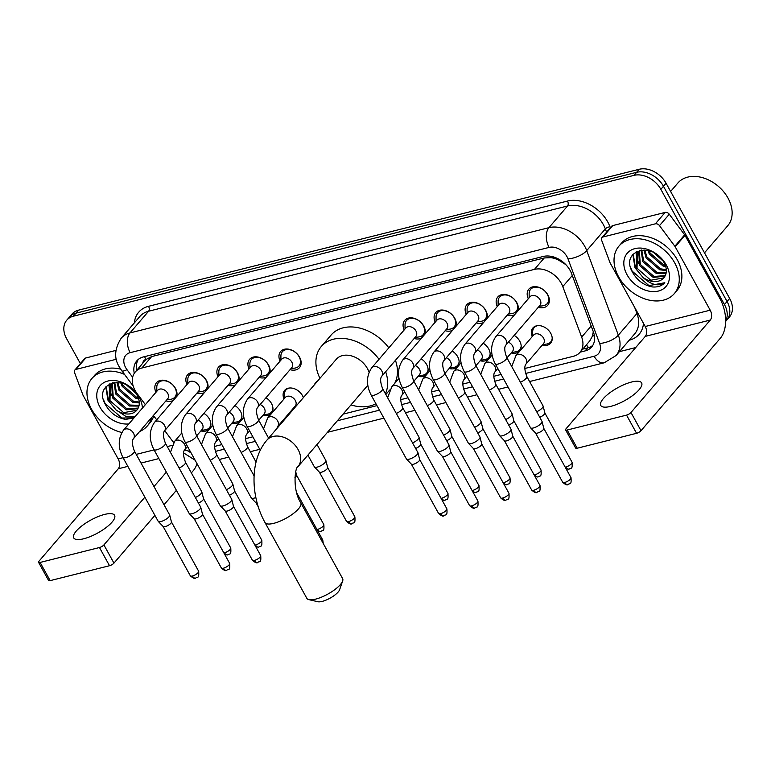 <?xml version="1.0" encoding="UTF-8"?>
<svg xmlns="http://www.w3.org/2000/svg" width="771" height="771" viewBox="0 0 771 771"><rect width="100%" height="100%" fill="white"/><g stroke="black" fill="none" stroke-linecap="round" stroke-linejoin="round"><path stroke-width="1.16" d="M203.881 413.362A11.671 8.481 40.6 0 1 209.413 419.067A11.671 8.481 40.6 0 1 209.317 428.917A11.671 8.481 40.6 0 1 200.874 430.922M234.914 405.565A11.671 8.481 40.6 0 1 240.446 411.271A11.671 8.481 40.6 0 1 240.35 421.13A11.671 8.481 40.6 0 1 231.907 423.125M265.947 397.769A11.671 8.481 40.6 0 1 271.479 403.474A11.671 8.481 40.6 0 1 271.373 413.333A11.671 8.481 40.6 0 1 262.93 415.328M283.998 398.983A11.671 8.481 40.6 0 1 284.682 390.328A11.671 8.481 40.6 0 1 302.502 395.677A11.671 8.481 40.6 0 1 303.379 397.624M294.734 407.705A11.671 8.481 40.6 0 1 293.963 407.531M421.091 358.794A11.671 8.481 40.6 0 1 426.623 364.5A11.671 8.481 40.6 0 1 426.527 374.349A11.671 8.481 40.6 0 1 418.084 376.344M452.124 350.998A11.671 8.481 40.6 0 1 457.656 356.703A11.671 8.481 40.6 0 1 457.55 366.553A11.671 8.481 40.6 0 1 449.108 368.548M483.147 343.201A11.671 8.481 40.6 0 1 488.679 348.906A11.671 8.481 40.6 0 1 488.583 358.756A11.671 8.481 40.6 0 1 480.14 360.761M514.18 335.404A11.671 8.481 40.6 0 1 519.712 341.11A11.671 8.481 40.6 0 1 519.615 350.959A11.671 8.481 40.6 0 1 511.173 352.964M532.231 336.609A11.671 8.481 40.6 0 1 532.915 327.964A11.671 8.481 40.6 0 1 550.745 333.313A11.671 8.481 40.6 0 1 550.639 343.162A11.671 8.481 40.6 0 1 542.196 345.167M155.954 392.314A12.423 9.021 40.6 0 1 156.503 382.686A12.423 9.021 40.6 0 1 175.46 388.382A12.423 9.021 40.6 0 1 176.626 396.583M173.302 400.467A12.423 9.021 40.6 0 1 165.929 400.862M186.987 384.517A12.423 9.021 40.6 0 1 187.526 374.889A12.423 9.021 40.6 0 1 206.493 380.585A12.423 9.021 40.6 0 1 207.659 388.796M204.334 392.67A12.423 9.021 40.6 0 1 196.952 393.065M218.02 376.72A12.423 9.021 40.6 0 1 218.559 367.092A12.423 9.021 40.6 0 1 237.516 372.788A12.423 9.021 40.6 0 1 238.692 380.999M235.357 384.874A12.423 9.021 40.6 0 1 227.985 385.269M249.043 368.923A12.423 9.021 40.6 0 1 249.592 359.305A12.423 9.021 40.6 0 1 268.549 364.991A12.423 9.021 40.6 0 1 269.715 373.203M266.39 377.077A12.423 9.021 40.6 0 1 259.017 377.472M280.075 361.127A12.423 9.021 40.6 0 1 280.615 351.509A12.423 9.021 40.6 0 1 299.582 357.195A12.423 9.021 40.6 0 1 299.466 367.68A12.423 9.021 40.6 0 1 290.041 369.675M404.197 329.949A12.423 9.021 40.6 0 1 404.736 320.322A12.423 9.021 40.6 0 1 423.693 326.008A12.423 9.021 40.6 0 1 424.869 334.219M421.535 338.103A12.423 9.021 40.6 0 1 414.162 338.498M435.22 322.153A12.423 9.021 40.6 0 1 435.769 312.525A12.423 9.021 40.6 0 1 454.726 318.221A12.423 9.021 40.6 0 1 455.892 326.422M452.567 330.306A12.423 9.021 40.6 0 1 445.185 330.701M466.253 314.356A12.423 9.021 40.6 0 1 466.792 304.728A12.423 9.021 40.6 0 1 485.759 310.424A12.423 9.021 40.6 0 1 486.925 318.625M483.6 322.509A12.423 9.021 40.6 0 1 476.218 322.904M497.285 306.559A12.423 9.021 40.6 0 1 497.825 296.931A12.423 9.021 40.6 0 1 516.782 302.627A12.423 9.021 40.6 0 1 517.958 310.838M514.623 314.713A12.423 9.021 40.6 0 1 507.251 315.108M528.308 298.762A12.423 9.021 40.6 0 1 528.858 289.135A12.423 9.021 40.6 0 1 547.815 294.83A12.423 9.021 40.6 0 1 547.709 305.306A12.423 9.021 40.6 0 1 538.274 307.311M524.8 368.49L573.412 356.279A21.887 15.902 -139.4 0 0 579.985 352.337A21.887 15.902 -139.4 0 0 581.662 337.081L562.782 286.59A21.887 15.902 -139.4 0 0 561.298 283.362A21.887 15.902 -139.4 0 0 534.448 269.387L141.835 368.027A21.887 15.902 -139.4 0 0 135.272 371.969A21.887 15.902 -139.4 0 0 137.074 393.538L145.362 404.659M565.779 264.588L558.435 260.01A7.296 5.301 -139.4 0 0 551.236 257.601A21.887 13.377 -104.1 0 1 550.533 256.251M551.236 257.601L550.947 257.678A21.887 15.902 40.6 0 1 558.435 260.01M135.272 371.969L145.064 360.558A21.887 15.902 40.6 0 1 146.268 359.344L145.97 359.421A7.296 5.301 -139.4 0 0 142.808 363.18M579.985 352.337L589.805 340.888L592.465 336.031L593.304 331.703M550.947 257.678L544.259 257.948L151.656 356.587L146.268 359.344M214.511 446.448L221.836 444.607M245.535 438.651L252.859 436.81M343.028 414.152L376.98 405.623M400.689 399.667L408.013 397.836M431.712 391.88L439.036 390.039M462.745 384.083L470.069 382.243M493.777 376.287L501.102 374.446M164.724 430.632L171.76 440.068A21.887 15.902 -139.4 0 0 173.754 442.458M184.616 449.879A21.887 15.902 -139.4 0 0 190.186 451.286M153.41 415.453L156.686 419.838M314.52 384.633A11.671 8.481 40.6 0 1 315.715 382.541A11.671 8.481 40.6 0 1 317.604 381.038M80.377 363.613L66.585 338.633A21.887 15.902 40.6 0 1 66.778 320.158L69.39 317.112A21.887 15.902 40.6 0 1 75.963 313.171L636.615 172.319A21.887 15.902 40.6 0 1 663.465 186.283L727.063 301.509A21.887 15.902 40.6 0 1 726.88 319.975A21.887 15.902 40.6 0 0 727.063 301.509L663.465 186.283A21.887 15.902 40.6 0 0 636.615 172.319L75.963 313.171A21.887 15.902 40.6 0 0 69.39 317.112L72.002 314.076A21.887 15.902 40.6 0 1 78.565 310.135L639.226 169.273A21.887 15.902 40.6 0 1 666.077 183.238L729.674 298.464A21.887 15.902 40.6 0 1 729.491 316.929L725.627 321.43M580.129 352.164L585.064 350.921A21.887 15.902 -139.4 0 0 591.636 346.979A21.887 15.902 -139.4 0 0 593.313 331.732L571.6 273.657A21.887 15.902 -139.4 0 0 570.116 270.438A21.887 15.902 -139.4 0 0 543.266 256.464L143.367 356.934A21.887 15.902 -139.4 0 0 136.795 360.876A21.887 15.902 -139.4 0 0 134.279 373.318M110.658 395.234A29.182 21.203 40.6 0 1 109.588 393.432A29.182 21.203 40.6 0 0 110.658 395.234M637.713 262.824A29.182 21.203 40.6 0 1 636.644 261.012A29.182 21.203 40.6 0 0 637.713 262.824M66.778 320.158A21.887 15.902 40.6 0 1 73.351 316.216L634.003 175.364A21.887 15.902 40.6 0 1 660.853 189.329L724.461 304.545A21.887 15.902 40.6 0 1 725.636 321.044M635.709 347.557L619.412 351.653M136.852 370.128A21.887 15.902 40.6 0 1 138.231 359.469M592.812 345.35A21.887 15.902 40.6 0 1 587.675 347.885L582.741 349.118M610.757 406.365A23.352 7.334 -28.9 0 0 633.039 395.244A23.352 7.334 -28.9 0 0 641.636 382.908A23.352 7.334 -28.9 0 0 631.642 382.011A23.352 7.334 -28.9 0 0 609.36 393.133A23.352 7.334 -28.9 0 0 600.763 405.469A23.352 7.334 -28.9 0 0 610.757 406.365M602.989 236.986A3.653 2.65 -139.4 0 0 601.891 237.651L611.682 226.231A3.653 2.65 40.6 0 1 612.781 225.575L602.989 236.986L655.36 223.831L665.151 212.42A3.653 2.65 40.6 0 1 669.286 214.232L684.648 234.847A3.653 2.65 40.6 0 1 684.985 235.357L719.989 298.762A29.182 17.839 -104.1 0 1 720.326 338.238L641.009 430.7A3.653 1.147 151.1 0 1 636.576 433.302L626.534 415.116A3.653 1.147 -28.9 0 0 630.967 412.504L710.284 320.052A7.296 4.462 75.9 0 0 710.197 310.183L675.194 246.768A3.653 2.65 -139.4 0 0 674.856 246.257L659.494 225.643A3.653 2.65 -139.4 0 0 655.36 223.831M612.781 225.575L665.151 212.42M601.891 237.651A3.653 2.65 -139.4 0 0 601.611 240.186L609.977 262.554A3.653 2.65 -139.4 0 0 610.218 263.094L645.221 326.499A7.296 4.462 75.9 0 1 645.308 336.368L566.001 428.83A3.653 1.147 -28.9 0 0 565.606 429.89A3.653 1.147 -28.9 0 0 567.167 430.025L577.209 448.221L636.576 433.302M577.209 448.221A3.653 1.147 151.1 0 1 575.648 448.076L565.606 429.89M567.167 430.025L626.534 415.116M670.616 191.468L677.863 183.026A32.835 23.853 40.6 0 1 727.988 198.07A32.835 23.853 40.6 0 1 727.699 225.778L704.492 252.83M639.063 255.625A32.835 23.853 40.6 0 1 638.398 254.363M637.974 253.495A32.835 23.853 40.6 0 1 637.53 252.512M637.511 252.474A32.835 23.853 40.6 0 1 637.01 251.259M618.641 276.876A36.478 26.503 40.6 0 1 618.959 246.094A36.478 26.503 40.6 0 1 674.654 262.805A36.478 26.503 40.6 0 1 674.336 293.597A36.478 26.503 40.6 0 1 618.641 276.876M618.959 246.094L621.571 243.048A36.478 26.503 40.6 0 1 677.266 259.76A36.478 26.503 40.6 0 1 676.948 290.551L674.336 293.597M652.594 286.957C657.788 287.323 661.865 285.906 664.814 282.735C658.424 286.706 651.148 284.942 642.985 277.435A18.244 13.252 40.6 0 0 663.754 277.907A18.244 13.252 40.6 0 0 664.747 276.529C667.088 272.635 666.886 268.038 664.139 262.757C653.047 241.063 620.077 250.141 632.23 271.72C636.933 280.278 643.718 285.366 652.594 286.957M666.25 264.916A25.539 18.552 40.6 0 1 658.367 291.062A25.539 18.552 40.6 0 1 627.045 274.765A25.539 18.552 40.6 0 1 634.928 248.619A25.539 18.552 40.6 0 1 666.25 264.916M639.332 251.057L640.296 264.434L654.001 276.442L665.257 275.632M638.802 251.423L639.477 265.388L653.182 277.396L664.92 276.249M641.751 249.987L643.563 260.627L657.268 272.635L666.163 272.944M641.125 250.112L642.744 261.581L656.449 273.589L665.999 273.666M644.835 249.958L646.821 256.83L660.525 268.828L666.327 269.677M643.968 249.92L646.011 257.774L659.716 269.783L666.366 270.563M649.115 250.748L650.088 253.023L663.792 265.022L665.373 265.465M647.891 250.43L649.269 253.977L662.973 265.976L665.758 266.641M657.528 255.095L660.371 257.649M654.116 252.849L662.915 260.771M639.882 250.286L636.518 253.669L636.22 269.195L642.985 277.435M637.366 252.676L637.029 268.241L650.734 280.249L663.783 277.878M641.279 250.045L636.942 253.139M653.702 252.618L663.118 261.061M632.837 254.497L635.025 267.816L643.187 277.656M636.277 251.635L636.162 254.17M636.181 254.623L638.561 263.258M633.242 254.016L635.294 267.065M630.62 267.392L632.162 271.141L648.951 285.607L664.814 282.735M342.642 581.026L339.597 589.748A13.136 4.125 151.1 0 1 322.211 601.39A13.136 4.125 151.1 0 1 317.903 601.727L308.892 599.655A20.431 6.419 -28.9 0 0 315.599 599.134A20.431 6.419 -28.9 0 0 342.642 581.026A20.431 6.419 -28.9 0 0 342.623 578.607L300.786 502.808A20.431 6.419 151.1 0 1 293.259 513.602A20.431 6.419 151.1 0 1 273.763 523.336A20.431 6.419 151.1 0 1 265.012 522.555L306.858 598.354A20.431 6.419 -28.9 0 0 308.892 599.655M369.058 372.21A20.431 14.842 -139.4 0 0 367.468 368.634A20.431 14.842 -139.4 0 0 336.281 359.276L266.891 440.164C249.611 460.056 250.479 496.428 265.012 522.555M319.946 378.32A40.131 29.153 40.6 0 1 321.334 346.449A40.131 29.153 40.6 0 1 379.024 359.286M321.334 346.449L331.125 335.038A40.131 29.153 40.6 0 1 388.815 347.875M300.786 502.808C292.199 489.855 295.081 466.821 297.905 466.763L367.295 385.876A20.431 14.842 -139.4 0 0 367.815 385.221M385.664 371.709A40.131 29.153 40.6 0 1 385.423 393.75M375.93 403.734A40.131 29.153 40.6 0 1 350.95 404.92M395.456 360.298A40.131 29.153 40.6 0 1 394.607 383.534M539.112 306.338L543.247 305.702A10.948 7.951 -139.4 0 0 547.237 303.591A10.948 7.951 -139.4 0 0 547.333 294.349A10.948 7.951 -139.4 0 0 530.631 289.337A10.948 7.951 -139.4 0 0 529.147 293.606L529.147 297.789M540.057 299.765A6.563 4.771 -139.4 0 0 530.034 296.758L495.83 336.628A6.563 4.771 -139.4 0 1 497.488 335.539A6.563 4.771 -139.4 0 1 505.853 339.635A6.563 4.771 -139.4 0 1 505.795 345.177L539.999 305.306A6.563 4.771 -139.4 0 0 540.057 299.765M495.233 363.816A6.563 2.062 151.1 0 0 497.729 364.134A6.563 2.062 151.1 0 0 498.037 364.066A6.563 2.062 151.1 0 0 504.311 360.934A6.563 2.062 151.1 0 0 506.73 357.465L542.013 421.38A6.563 2.062 151.1 0 1 542.071 421.544A6.563 2.062 151.1 0 1 541.3 423.289A6.563 2.062 151.1 0 1 533.32 427.982A6.563 2.062 151.1 0 1 530.612 427.866A6.563 2.062 151.1 0 1 530.515 427.732L495.233 363.816C490.192 353.793 490.395 344.733 495.83 336.628M543.757 428.329A4.742 1.494 151.1 0 1 543.806 428.445A4.742 1.494 151.1 0 1 543.247 429.707A4.742 1.494 151.1 0 1 537.493 433.09A4.742 1.494 151.1 0 1 535.527 433.013A4.742 1.494 151.1 0 1 535.46 432.916M508.079 314.134L512.214 313.498A10.948 7.951 -139.4 0 0 516.213 311.388A10.948 7.951 -139.4 0 0 516.31 302.145A10.948 7.951 -139.4 0 0 499.598 297.134A10.948 7.951 -139.4 0 0 498.114 301.403L498.114 305.586M509.024 307.562A6.563 4.771 -139.4 0 0 499.001 304.545L464.797 344.425A6.563 4.771 -139.4 0 1 466.455 343.336A6.563 4.771 -139.4 0 1 474.82 347.432A6.563 4.771 -139.4 0 1 474.763 352.973L508.976 313.103A6.563 4.771 -139.4 0 0 509.024 307.562M464.2 371.612A6.563 2.062 151.1 0 0 466.706 371.93A6.563 2.062 151.1 0 0 467.014 371.863A6.563 2.062 151.1 0 0 473.278 368.731A6.563 2.062 151.1 0 0 475.697 365.261L510.98 429.177A6.563 2.062 151.1 0 1 511.048 429.341A6.563 2.062 151.1 0 1 510.277 431.085A6.563 2.062 151.1 0 1 502.297 435.779A6.563 2.062 151.1 0 1 499.589 435.663A6.563 2.062 151.1 0 1 499.483 435.528L464.2 371.612C459.169 361.589 459.362 352.53 464.797 344.425M512.734 436.126A4.742 1.494 151.1 0 1 512.773 436.241A4.742 1.494 151.1 0 1 512.223 437.504A4.742 1.494 151.1 0 1 506.46 440.887A4.742 1.494 151.1 0 1 504.504 440.81A4.742 1.494 151.1 0 1 504.427 440.713M477.056 321.931L481.191 321.295A10.948 7.951 -139.4 0 0 485.181 319.184A10.948 7.951 -139.4 0 0 485.277 309.942A10.948 7.951 -139.4 0 0 468.566 304.93A10.948 7.951 -139.4 0 0 467.091 309.2L467.081 313.383M478.001 315.358A6.563 4.771 -139.4 0 0 467.978 312.342L433.765 352.222A6.563 4.771 -139.4 0 1 435.432 351.123A6.563 4.771 -139.4 0 1 443.797 355.229A6.563 4.771 -139.4 0 1 443.739 360.77L477.943 320.9A6.563 4.771 -139.4 0 0 478.001 315.358M433.167 379.409A6.563 2.062 151.1 0 0 435.673 379.727A6.563 2.062 151.1 0 0 435.981 379.66A6.563 2.062 151.1 0 0 442.246 376.527A6.563 2.062 151.1 0 0 444.665 373.058L479.947 436.974A6.563 2.062 151.1 0 1 480.015 437.138A6.563 2.062 151.1 0 1 479.244 438.882A6.563 2.062 151.1 0 1 471.264 443.576A6.563 2.062 151.1 0 1 468.556 443.46A6.563 2.062 151.1 0 1 468.45 443.325L433.167 379.409C428.136 369.386 428.339 360.327 433.765 352.222M481.702 443.923A4.742 1.494 151.1 0 1 481.75 444.038A4.742 1.494 151.1 0 1 481.191 445.301A4.742 1.494 151.1 0 1 475.428 448.683A4.742 1.494 151.1 0 1 473.471 448.606A4.742 1.494 151.1 0 1 473.404 448.5M446.024 329.728L450.158 329.092A10.948 7.951 -139.4 0 0 454.148 326.971A10.948 7.951 -139.4 0 0 454.244 317.739A10.948 7.951 -139.4 0 0 437.543 312.727A10.948 7.951 -139.4 0 0 436.058 316.997L436.058 321.179M446.968 323.145A6.563 4.771 -139.4 0 0 436.945 320.138L402.741 360.018A6.563 4.771 -139.4 0 1 404.399 358.92A6.563 4.771 -139.4 0 1 412.764 363.025A6.563 4.771 -139.4 0 1 412.707 368.567L446.91 328.697A6.563 4.771 -139.4 0 0 446.968 323.145M402.144 387.206A6.563 2.062 151.1 0 0 404.64 387.524A6.563 2.062 151.1 0 0 404.948 387.456A6.563 2.062 151.1 0 0 411.222 384.324A6.563 2.062 151.1 0 0 413.642 380.855L448.924 444.771A6.563 2.062 151.1 0 1 448.982 444.934A6.563 2.062 151.1 0 1 448.211 446.679A6.563 2.062 151.1 0 1 440.231 451.372A6.563 2.062 151.1 0 1 437.523 451.257A6.563 2.062 151.1 0 1 437.427 451.122L402.144 387.206C397.104 377.183 397.306 368.124 402.741 360.018M450.669 451.719A4.742 1.494 151.1 0 1 450.717 451.835A4.742 1.494 151.1 0 1 450.158 453.097A4.742 1.494 151.1 0 1 444.404 456.48A4.742 1.494 151.1 0 1 442.448 456.403A4.742 1.494 151.1 0 1 442.371 456.297M414.991 337.525L419.125 336.888A10.948 7.951 -139.4 0 0 423.125 334.768A10.948 7.951 -139.4 0 0 423.221 325.535A10.948 7.951 -139.4 0 0 406.51 320.524A10.948 7.951 -139.4 0 0 405.026 324.793L405.026 328.976M415.935 330.942A6.563 4.771 -139.4 0 0 405.912 327.935L371.709 367.815A6.563 4.771 -139.4 0 1 373.366 366.717A6.563 4.771 -139.4 0 1 381.732 370.822A6.563 4.771 -139.4 0 1 381.674 376.364L415.887 336.484A6.563 4.771 -139.4 0 0 415.935 330.942M371.111 395.003A6.563 2.062 151.1 0 0 373.617 395.321A6.563 2.062 151.1 0 0 373.925 395.253A6.563 2.062 151.1 0 0 380.19 392.121A6.563 2.062 151.1 0 0 382.609 388.651L417.892 452.567A6.563 2.062 151.1 0 1 417.959 452.731A6.563 2.062 151.1 0 1 417.188 454.476A6.563 2.062 151.1 0 1 409.208 459.169A6.563 2.062 151.1 0 1 406.5 459.053A6.563 2.062 151.1 0 1 406.394 458.918L371.111 395.003C366.08 384.98 366.273 375.92 371.709 367.815M419.646 459.516A4.742 1.494 151.1 0 1 419.684 459.632A4.742 1.494 151.1 0 1 419.135 460.894A4.742 1.494 151.1 0 1 413.372 464.277A4.742 1.494 151.1 0 1 411.415 464.2A4.742 1.494 151.1 0 1 411.338 464.094M290.879 368.702L295.014 368.066A10.948 7.951 -139.4 0 0 299.003 365.955A10.948 7.951 -139.4 0 0 299.1 356.722A10.948 7.951 -139.4 0 0 282.388 351.701A10.948 7.951 -139.4 0 0 280.914 355.971L280.904 360.153M291.824 362.129A6.563 4.771 -139.4 0 0 281.8 359.122L247.587 398.993A6.563 4.771 -139.4 0 1 249.255 397.903A6.563 4.771 -139.4 0 1 257.62 401.999A6.563 4.771 -139.4 0 1 257.562 407.541L291.766 367.671A6.563 4.771 -139.4 0 0 291.824 362.129M259.846 376.499L263.981 375.863A10.948 7.951 -139.4 0 0 267.971 373.752A10.948 7.951 -139.4 0 0 268.067 364.519A10.948 7.951 -139.4 0 0 251.365 359.498A10.948 7.951 -139.4 0 0 249.881 363.767L249.881 367.95M260.791 369.926A6.563 4.771 -139.4 0 0 250.768 366.919L216.564 406.789A6.563 4.771 -139.4 0 1 218.222 405.7A6.563 4.771 -139.4 0 1 226.587 409.796A6.563 4.771 -139.4 0 1 226.529 415.338L260.733 375.467A6.563 4.771 -139.4 0 0 260.791 369.926M255.856 497.546A6.563 2.062 151.1 0 1 254.064 498.143A6.563 2.062 151.1 0 1 251.346 498.027A6.563 2.062 151.1 0 1 251.25 497.893L215.967 433.977C210.926 423.954 211.129 414.894 216.564 406.789M257.273 503.415A4.742 1.494 151.1 0 1 256.271 503.174A4.742 1.494 151.1 0 1 256.194 503.077M228.814 384.295L232.948 383.659A10.948 7.951 -139.4 0 0 236.948 381.549A10.948 7.951 -139.4 0 0 237.044 372.306A10.948 7.951 -139.4 0 0 220.333 367.295A10.948 7.951 -139.4 0 0 218.848 371.564L218.848 375.747M229.758 377.723A6.563 4.771 -139.4 0 0 219.735 374.716L185.532 414.586A6.563 4.771 -139.4 0 1 187.189 413.497A6.563 4.771 -139.4 0 1 195.555 417.593A6.563 4.771 -139.4 0 1 195.497 423.134L229.71 383.264A6.563 4.771 -139.4 0 0 229.758 377.723M184.934 441.773A6.563 2.062 151.1 0 0 187.44 442.101A6.563 2.062 151.1 0 0 187.748 442.024A6.563 2.062 151.1 0 0 194.013 438.901A6.563 2.062 151.1 0 0 196.432 435.422L231.714 499.338A6.563 2.062 151.1 0 1 231.782 499.502A6.563 2.062 151.1 0 1 231.011 501.246A6.563 2.062 151.1 0 1 223.031 505.94A6.563 2.062 151.1 0 1 220.323 505.824A6.563 2.062 151.1 0 1 220.217 505.689L184.934 441.773C179.903 431.75 180.096 422.691 185.532 414.586M233.468 506.287A4.742 1.494 151.1 0 1 233.507 506.402A4.742 1.494 151.1 0 1 232.958 507.665A4.742 1.494 151.1 0 1 227.194 511.057A4.742 1.494 151.1 0 1 225.238 510.971A4.742 1.494 151.1 0 1 225.161 510.874M197.79 392.092L201.925 391.456A10.948 7.951 -139.4 0 0 205.915 389.345A10.948 7.951 -139.4 0 0 206.011 380.103A10.948 7.951 -139.4 0 0 189.3 375.091A10.948 7.951 -139.4 0 0 187.825 379.361L187.816 383.544M198.735 385.519A6.563 4.771 -139.4 0 0 188.712 382.512L154.499 422.383A6.563 4.771 -139.4 0 1 156.166 421.294A6.563 4.771 -139.4 0 1 164.531 425.39A6.563 4.771 -139.4 0 1 164.474 430.931L198.677 391.061A6.563 4.771 -139.4 0 0 198.735 385.519M153.901 449.57A6.563 2.062 151.1 0 0 156.407 449.888A6.563 2.062 151.1 0 0 156.715 449.821A6.563 2.062 151.1 0 0 162.98 446.688A6.563 2.062 151.1 0 0 165.399 443.219L200.682 507.135A6.563 2.062 151.1 0 1 200.749 507.299A6.563 2.062 151.1 0 1 199.978 509.043A6.563 2.062 151.1 0 1 191.998 513.737A6.563 2.062 151.1 0 1 189.29 513.621A6.563 2.062 151.1 0 1 189.184 513.486L153.901 449.57C148.87 439.547 149.073 430.488 154.499 422.383M202.436 514.084A4.742 1.494 151.1 0 1 202.484 514.199A4.742 1.494 151.1 0 1 201.925 515.462A4.742 1.494 151.1 0 1 196.162 518.844A4.742 1.494 151.1 0 1 194.205 518.767A4.742 1.494 151.1 0 1 194.138 518.671M166.758 399.889L170.892 399.253A10.948 7.951 -139.4 0 0 174.882 397.142A10.948 7.951 -139.4 0 0 174.978 387.9A10.948 7.951 -139.4 0 0 158.277 382.888A10.948 7.951 -139.4 0 0 156.792 387.158L156.792 391.34M167.702 393.316A6.563 4.771 -139.4 0 0 157.679 390.299L123.476 430.179A6.563 4.771 -139.4 0 1 125.133 429.09A6.563 4.771 -139.4 0 1 133.499 433.186A6.563 4.771 -139.4 0 1 133.441 438.728L167.644 398.858A6.563 4.771 -139.4 0 0 167.702 393.316M122.878 457.367A6.563 2.062 151.1 0 0 125.374 457.685A6.563 2.062 151.1 0 0 125.683 457.617A6.563 2.062 151.1 0 0 131.957 454.485A6.563 2.062 151.1 0 0 134.376 451.016L169.659 514.932A6.563 2.062 151.1 0 1 169.716 515.095A6.563 2.062 151.1 0 1 168.945 516.84A6.563 2.062 151.1 0 1 160.975 521.533A6.563 2.062 151.1 0 1 158.257 521.418A6.563 2.062 151.1 0 1 158.161 521.283L122.878 457.367C117.847 447.344 118.04 438.285 123.476 430.179M171.403 521.88A4.742 1.494 151.1 0 1 171.451 521.996A4.742 1.494 151.1 0 1 170.892 523.258A4.742 1.494 151.1 0 1 165.139 526.641A4.742 1.494 151.1 0 1 163.182 526.564A4.742 1.494 151.1 0 1 163.105 526.468M537.666 325.651A10.948 7.951 -139.4 0 0 534.13 327.685A10.948 7.951 -139.4 0 0 532.645 331.944L532.645 336.127M525.88 364.191L543.497 343.644A6.563 4.771 -139.4 0 0 543.555 338.103A6.563 4.771 -139.4 0 0 533.532 335.096L515.905 355.643A6.563 4.771 -139.4 0 1 517.572 354.554A6.563 4.771 -139.4 0 1 525.928 358.65A6.563 4.771 -139.4 0 1 525.88 364.191C524.241 366.215 524.55 370.311 526.805 376.479A6.563 2.062 151.1 0 1 520.415 382.271M526.805 376.479L543.073 405.951A6.563 2.062 151.1 0 1 543.141 406.115A6.563 2.062 151.1 0 1 542.37 407.859A6.563 2.062 151.1 0 1 536.693 411.743M544.827 412.899A4.742 1.494 151.1 0 1 544.875 413.015A4.742 1.494 151.1 0 1 544.316 414.278A4.742 1.494 151.1 0 1 539.739 417.275M542.611 344.685L546.745 344.049A10.948 7.951 -139.4 0 0 550.735 341.929A10.948 7.951 -139.4 0 0 552.209 338.122M506.952 357.879L512.474 351.441A6.563 4.771 -139.4 0 0 512.532 345.9A6.563 4.771 -139.4 0 0 508.388 342.16M489.392 390.068A6.563 2.062 151.1 0 0 495.782 384.276L512.05 413.748A6.563 2.062 151.1 0 1 512.108 413.911A6.563 2.062 151.1 0 1 511.337 415.656A6.563 2.062 151.1 0 1 505.66 419.54M513.794 420.696A4.742 1.494 151.1 0 1 513.843 420.812A4.742 1.494 151.1 0 1 513.284 422.074A4.742 1.494 151.1 0 1 508.715 425.072M511.578 352.482L515.712 351.836A10.948 7.951 -139.4 0 0 519.712 349.726A10.948 7.951 -139.4 0 0 521.177 345.919M475.919 365.676L481.441 359.238A6.563 4.771 -139.4 0 0 481.499 353.696A6.563 4.771 -139.4 0 0 477.355 349.957M458.36 397.865A6.563 2.062 151.1 0 0 464.749 392.073L481.017 421.544A6.563 2.062 151.1 0 1 481.085 421.708A6.563 2.062 151.1 0 1 480.314 423.452A6.563 2.062 151.1 0 1 474.628 427.336M482.771 428.493A4.742 1.494 151.1 0 1 482.81 428.609A4.742 1.494 151.1 0 1 482.26 429.871A4.742 1.494 151.1 0 1 477.683 432.868M480.555 360.269L484.689 359.633A10.948 7.951 -139.4 0 0 488.679 357.522A10.948 7.951 -139.4 0 0 490.144 353.716M444.896 373.463L450.409 367.035A6.563 4.771 -139.4 0 0 450.466 361.493A6.563 4.771 -139.4 0 0 446.332 357.754M427.327 405.662A6.563 2.062 151.1 0 0 433.716 399.87L449.985 429.341A6.563 2.062 151.1 0 1 450.052 429.505A6.563 2.062 151.1 0 1 449.281 431.249A6.563 2.062 151.1 0 1 443.604 435.133M451.739 436.29A4.742 1.494 151.1 0 1 451.787 436.405A4.742 1.494 151.1 0 1 451.228 437.668A4.742 1.494 151.1 0 1 446.65 440.665M449.522 368.066L453.656 367.43A10.948 7.951 -139.4 0 0 457.646 365.319A10.948 7.951 -139.4 0 0 459.121 361.512M413.863 381.26L419.385 374.831A6.563 4.771 -139.4 0 0 419.443 369.29A6.563 4.771 -139.4 0 0 415.299 365.541M396.304 413.458A6.563 2.062 151.1 0 0 402.693 407.666L418.961 437.138A6.563 2.062 151.1 0 1 419.019 437.292A6.563 2.062 151.1 0 1 418.248 439.046A6.563 2.062 151.1 0 1 412.572 442.93M420.706 444.086A4.742 1.494 151.1 0 1 420.754 444.202A4.742 1.494 151.1 0 1 420.195 445.455A4.742 1.494 151.1 0 1 415.627 448.462M418.489 375.863L422.624 375.226A10.948 7.951 -139.4 0 0 426.623 373.116A10.948 7.951 -139.4 0 0 428.088 369.309M317.016 444.481L325.873 460.528A6.563 2.062 151.1 0 1 325.931 460.682A6.563 2.062 151.1 0 1 325.16 462.427A6.563 2.062 151.1 0 1 317.18 467.12A6.563 2.062 151.1 0 1 314.472 467.014A6.563 2.062 151.1 0 1 314.375 466.869L307.889 455.121M327.617 467.467A4.742 1.494 151.1 0 1 327.665 467.583A4.742 1.494 151.1 0 1 327.106 468.845A4.742 1.494 151.1 0 1 321.343 472.238A4.742 1.494 151.1 0 1 319.387 472.151A4.742 1.494 151.1 0 1 319.319 472.054M289.424 388.015A10.948 7.951 -139.4 0 0 285.887 390.049A10.948 7.951 -139.4 0 0 284.412 394.318L284.412 398.501M277.637 426.556L295.264 406.009A6.563 4.771 -139.4 0 0 295.322 400.467A6.563 4.771 -139.4 0 0 285.299 397.46L267.672 418.007A6.563 4.771 -139.4 0 1 269.33 416.918A6.563 4.771 -139.4 0 1 277.695 421.014A6.563 4.771 -139.4 0 1 277.637 426.556L276.808 428.609M296.594 475.264A4.742 1.494 151.1 0 1 296.633 475.379A4.742 1.494 151.1 0 1 296.083 476.642A4.742 1.494 151.1 0 1 294.907 477.721M258.719 420.243L264.231 413.805A6.563 4.771 -139.4 0 0 264.289 408.264A6.563 4.771 -139.4 0 0 260.155 404.524M263.345 414.846L267.479 414.21A10.948 7.951 -139.4 0 0 271.469 412.09A10.948 7.951 -139.4 0 0 272.944 408.293M227.686 428.04L233.208 421.602A6.563 4.771 -139.4 0 0 233.266 416.061A6.563 4.771 -139.4 0 0 229.122 412.321M210.126 460.229A6.563 2.062 151.1 0 0 216.516 454.437L232.784 483.909A6.563 2.062 151.1 0 1 232.842 484.072A6.563 2.062 151.1 0 1 232.071 485.817A6.563 2.062 151.1 0 1 226.395 489.701M234.529 490.857A4.742 1.494 151.1 0 1 234.577 490.973A4.742 1.494 151.1 0 1 234.018 492.235A4.742 1.494 151.1 0 1 229.45 495.233M232.312 422.643L236.446 422.007A10.948 7.951 -139.4 0 0 240.446 419.887A10.948 7.951 -139.4 0 0 241.911 416.089M196.653 435.837L202.175 429.399A6.563 4.771 -139.4 0 0 202.233 423.857A6.563 4.771 -139.4 0 0 198.089 420.118M179.094 468.026A6.563 2.062 151.1 0 0 185.483 462.234L201.751 491.705A6.563 2.062 151.1 0 1 201.819 491.869A6.563 2.062 151.1 0 1 201.048 493.613A6.563 2.062 151.1 0 1 195.362 497.497M203.505 498.654A4.742 1.494 151.1 0 1 203.544 498.77A4.742 1.494 151.1 0 1 202.995 500.032A4.742 1.494 151.1 0 1 198.417 503.029M201.289 430.44L205.423 429.794A10.948 7.951 -139.4 0 0 209.413 427.683A10.948 7.951 -139.4 0 0 210.878 423.877M83.702 538.775A23.352 7.334 -28.9 0 0 105.984 527.663A23.352 7.334 -28.9 0 0 114.58 515.317A23.352 7.334 -28.9 0 0 104.586 514.43A23.352 7.334 -28.9 0 0 82.304 525.543A23.352 7.334 -28.9 0 0 73.708 537.888A23.352 7.334 -28.9 0 0 83.702 538.775M75.934 369.405A3.653 2.65 -139.4 0 0 74.835 370.061L84.627 358.65A3.653 2.65 40.6 0 1 85.726 357.995L75.934 369.405L116.402 359.238M85.726 357.995L115.91 350.41M197.029 463.679A29.182 17.839 -104.1 0 1 193.27 470.657L191.362 472.883M176.405 490.317L164.03 504.745M154.904 515.385L113.954 563.119A3.653 1.147 151.1 0 1 109.521 565.721L99.478 547.526A3.653 1.147 -28.9 0 0 103.912 544.924L144.861 497.189M74.835 370.061A3.653 2.65 -139.4 0 0 74.556 372.605L82.921 394.974A3.653 2.65 -139.4 0 0 83.172 395.513L118.175 458.918A7.296 4.462 75.9 0 1 118.252 468.787L38.945 561.249A3.653 1.147 -28.9 0 0 38.55 562.31A3.653 1.147 -28.9 0 0 40.111 562.445L50.154 580.64L109.521 565.721M50.154 580.64A3.653 1.147 151.1 0 1 48.592 580.496L38.55 562.31M40.111 562.445L99.478 547.526M153.988 486.549L166.363 472.131M112.017 388.044A32.835 23.853 40.6 0 1 111.342 386.772M110.918 385.905A32.835 23.853 40.6 0 1 110.475 384.922M110.455 384.893A32.835 23.853 40.6 0 1 109.954 383.679M121.847 432.483A36.478 26.503 40.6 0 1 91.585 409.295A36.478 26.503 40.6 0 1 91.903 378.503A36.478 26.503 40.6 0 1 124.507 374.388M91.903 378.503L94.515 375.458A36.478 26.503 40.6 0 1 120.681 369.164M135.137 416.581L125.683 416.292L115.929 409.854A18.244 13.252 40.6 0 0 136.698 410.326A18.244 13.252 40.6 0 0 137.691 408.948C140.033 405.054 139.83 400.457 137.084 395.166C125.991 373.482 93.021 382.561 105.174 404.139C109.877 412.697 116.662 417.776 125.548 419.376L133.913 418.007M128.844 423.925A25.539 18.552 40.6 0 1 99.989 407.184A25.539 18.552 40.6 0 1 107.873 381.028A25.539 18.552 40.6 0 1 139.194 397.335A25.539 18.552 40.6 0 1 142.413 408.1M112.277 383.476L113.241 396.853L126.945 408.861L138.211 408.052M111.747 383.842L112.431 397.807L126.136 409.806L137.864 408.669M114.696 382.406L116.508 393.046L130.212 405.054L139.108 405.363M114.069 382.522L115.689 394L129.393 405.999L138.953 406.076M117.78 382.377L119.775 389.239L133.479 401.248L139.272 402.096M116.922 382.329L118.956 390.193L132.66 402.202L139.31 402.982M122.059 383.168L123.032 385.442L136.737 397.441L138.317 397.875M120.835 382.85L122.223 386.387L135.927 398.395L138.703 399.06M130.472 387.514L133.316 390.068M127.061 385.259L135.86 393.181M112.826 382.705L109.463 386.088L109.164 401.604L115.929 409.854M110.311 385.086L109.983 400.66L123.688 412.658L136.727 410.288M114.233 382.455L109.887 385.558M151.521 417.651A36.478 26.503 40.6 0 1 147.28 426.006A36.478 26.503 40.6 0 1 139.667 431.471M153.766 415.926A36.478 26.503 40.6 0 1 149.892 422.961L147.28 426.006M126.646 385.037L136.062 393.47M105.781 386.907L107.969 400.226L116.132 410.066M109.222 384.054L109.106 386.579M109.125 387.042L111.506 395.677M106.196 386.435L108.239 399.484M103.565 399.812L105.116 403.561L121.905 418.027L134.067 417.834M572.294 275.507L562.782 286.59M588.552 347.634A21.887 13.377 -104.1 0 1 586.432 344.82M592.465 336.031A21.887 9.088 -20.5 0 0 594.364 335.645M145.97 359.421A21.887 13.377 -104.1 0 1 144.601 356.626M544.259 257.948L534.448 269.387M591.174 325.998L581.662 337.081M151.656 356.587L141.835 368.027M78.565 310.135L73.351 316.216M639.226 169.273L634.003 175.364M666.077 183.238L660.853 189.329M729.674 298.464L724.461 304.545M525.543 373.472L594.123 356.241A14.591 10.601 -139.4 0 0 599.626 343.452L568.005 258.863A14.591 10.601 -139.4 0 0 567.013 256.714A14.591 10.601 -139.4 0 0 549.116 247.404L130.154 352.665A14.591 10.601 -139.4 0 0 125.654 367.603A14.591 10.601 -139.4 0 0 126.984 369.666L132.651 377.279M130.154 352.665A14.591 8.915 75.9 0 1 129.991 332.927L548.942 227.667A29.182 21.203 40.6 0 1 584.736 246.296A29.182 21.203 40.6 0 1 586.721 250.594L605.331 228.9A29.182 21.203 -139.4 0 0 603.346 224.602A29.182 21.203 -139.4 0 0 567.552 205.982L148.591 311.233A29.182 21.203 -139.4 0 0 139.83 316.495L121.23 338.18A29.182 21.203 40.6 0 1 129.991 332.927L148.591 311.233A3.653 2.226 -104.1 0 0 148.552 306.299L567.504 201.048A3.653 2.226 -104.1 0 1 567.552 205.982L548.942 227.667A14.591 8.915 75.9 0 0 549.116 247.404M121.23 338.18C114.484 348.752 113.877 358.38 119.399 367.044L121.808 370.774A14.591 2.968 -36.7 0 0 126.984 369.666M567.504 201.048A32.835 23.853 40.6 0 1 607.77 222A32.835 23.853 40.6 0 1 610.006 226.838L610.362 227.773M643.486 323.348A32.835 23.853 40.6 0 1 629.261 340.204L629.232 340.213A3.653 2.226 -104.1 0 1 629.261 340.204M134.347 322.885A32.835 23.853 40.6 0 1 148.552 306.299M568.005 258.863A14.591 6.062 -20.5 0 0 586.721 250.594L618.342 335.173L636.952 313.489L634.668 307.369M599.626 343.452A14.591 6.062 -20.5 0 0 618.342 335.173A29.182 21.203 40.6 0 1 616.106 355.508L634.716 333.824A29.182 21.203 -139.4 0 0 636.952 313.489A3.653 1.513 159.5 0 1 637.684 312.833M606.565 232.206L605.331 228.9A3.653 1.513 159.5 0 1 610.006 226.838M188.269 450.968A14.591 10.601 -139.4 0 0 191.092 452.924M215.254 451.43L224.342 449.146M246.277 443.633L255.365 441.349M337.38 420.754L379.486 410.172M401.431 404.659L410.519 402.375M432.454 396.863L441.542 394.579M463.487 389.066L472.575 386.782M494.519 381.269L503.608 378.985M594.123 356.241A14.591 8.915 75.9 0 0 604.204 362.784L616.106 355.508M587.675 347.885L585.064 350.921M645.308 336.368L710.284 320.052M645.221 326.499L710.197 310.183M684.985 235.357L675.194 246.768M630.967 412.504L641.009 430.7M674.856 246.257L684.648 234.847M669.286 214.232L659.494 225.643M297.905 466.763A20.431 14.842 -139.4 0 0 298.078 449.522A20.431 14.842 -139.4 0 0 273.021 436.482A20.431 14.842 -139.4 0 0 266.891 440.164M562.705 482.28C565.384 484.651 567.148 485.422 568.015 484.583C569.759 482.665 571.61 485.981 571.012 477.692A4.742 1.494 151.1 0 1 569.268 480.198A4.742 1.494 151.1 0 1 564.738 482.453A4.742 1.494 151.1 0 1 562.705 482.28L535.488 432.965M568.015 484.583A4.742 2.901 -104.1 0 1 564.738 482.453M531.682 490.067C534.351 492.447 536.124 493.218 536.982 492.38C538.727 490.452 540.577 493.777 539.979 485.489A4.742 1.494 151.1 0 1 538.235 487.995A4.742 1.494 151.1 0 1 533.705 490.25A4.742 1.494 151.1 0 1 531.682 490.067L504.456 440.761M536.982 492.38A4.742 2.901 -104.1 0 1 533.705 490.25M500.649 497.864C503.318 500.244 505.092 501.015 505.959 500.177C507.694 498.249 509.554 501.574 508.956 493.286A4.742 1.494 151.1 0 1 507.202 495.792A4.742 1.494 151.1 0 1 502.682 498.047A4.742 1.494 151.1 0 1 500.649 497.864L473.433 448.558M505.959 500.177A4.742 2.901 -104.1 0 1 502.682 498.047M469.616 505.66C472.295 508.041 474.059 508.812 474.926 507.973C476.671 506.046 478.521 509.371 477.924 501.083A4.742 1.494 151.1 0 1 476.179 503.588A4.742 1.494 151.1 0 1 471.65 505.843A4.742 1.494 151.1 0 1 469.616 505.66L442.4 456.355M474.926 507.973A4.742 2.901 -104.1 0 1 471.65 505.843M438.593 513.457C441.263 515.838 443.036 516.609 443.894 515.77C445.638 513.843 447.488 517.168 446.891 508.879A4.742 1.494 151.1 0 1 445.146 511.385A4.742 1.494 151.1 0 1 440.617 513.64A4.742 1.494 151.1 0 1 438.593 513.457L411.367 464.152M443.894 515.77A4.742 2.901 -104.1 0 1 440.617 513.64M323.232 543.468L322.779 540.057A4.742 1.494 151.1 0 1 322.162 541.541M257.562 407.541C255.924 409.574 256.232 413.67 258.487 419.838A6.563 2.062 151.1 0 1 256.068 423.308A6.563 2.062 151.1 0 1 249.804 426.43A6.563 2.062 151.1 0 1 249.496 426.508A6.563 2.062 151.1 0 1 246.99 426.18C241.959 416.157 242.161 407.098 247.587 398.993M226.529 415.338C224.891 417.371 225.199 421.467 227.464 427.626A6.563 2.062 151.1 0 1 225.045 431.105A6.563 2.062 151.1 0 1 218.771 434.227A6.563 2.062 151.1 0 1 218.463 434.304A6.563 2.062 151.1 0 1 215.967 433.977M252.416 560.238C255.085 562.608 256.859 563.379 257.716 562.541C259.461 560.623 261.311 563.938 260.714 555.65A4.742 1.494 151.1 0 1 258.969 558.156A4.742 1.494 151.1 0 1 254.44 560.411A4.742 1.494 151.1 0 1 252.416 560.238L225.19 510.922M257.716 562.541A4.742 2.901 -104.1 0 1 254.44 560.411M221.383 568.025C224.053 570.405 225.826 571.176 226.693 570.338C228.428 568.42 230.288 571.735 229.691 563.447A4.742 1.494 151.1 0 1 227.937 565.953A4.742 1.494 151.1 0 1 223.417 568.208A4.742 1.494 151.1 0 1 221.383 568.025L194.167 518.719M226.693 570.338A4.742 2.901 -104.1 0 1 223.417 568.208M190.35 575.821C193.029 578.202 194.793 578.973 195.661 578.134C197.405 576.207 199.255 579.532 198.658 571.244A4.742 1.494 151.1 0 1 196.913 573.749A4.742 1.494 151.1 0 1 192.384 576.004A4.742 1.494 151.1 0 1 190.35 575.821L163.134 526.516M195.661 578.134A4.742 2.901 -104.1 0 1 192.384 576.004M566.193 468.97L569.085 469.154C570.819 467.226 572.68 470.551 572.072 462.263A4.742 1.494 151.1 0 1 570.328 464.768A4.742 1.494 151.1 0 1 565.808 467.024A4.742 1.494 151.1 0 1 565.191 467.149M569.085 469.154A4.742 2.901 -104.1 0 1 565.808 467.024M535.17 476.767L538.052 476.95C539.796 475.023 541.647 478.348 541.049 470.059A4.742 1.494 151.1 0 1 539.305 472.565A4.742 1.494 151.1 0 1 534.775 474.82A4.742 1.494 151.1 0 1 534.158 474.946M538.052 476.95A4.742 2.901 -104.1 0 1 534.775 474.82M495.782 384.276C493.517 378.108 493.209 374.012 494.847 371.988A6.563 4.771 -139.4 0 0 494.905 366.447A6.563 4.771 -139.4 0 0 486.54 362.341A6.563 4.771 -139.4 0 0 484.882 363.44L492.1 355.017M504.138 484.564L507.019 484.747C508.764 482.819 510.614 486.144 510.017 477.856A4.742 1.494 151.1 0 1 508.272 480.362A4.742 1.494 151.1 0 1 503.742 482.617A4.742 1.494 151.1 0 1 503.135 482.742M507.019 484.747A4.742 2.901 -104.1 0 1 503.742 482.617M464.749 392.073C462.494 385.905 462.176 381.809 463.814 379.785A6.563 4.771 -139.4 0 0 463.872 374.243A6.563 4.771 -139.4 0 0 455.507 370.138A6.563 4.771 -139.4 0 0 453.849 371.236L461.068 362.813M473.105 492.361L475.996 492.544C477.731 490.616 479.591 493.941 478.984 485.653A4.742 1.494 151.1 0 1 477.239 488.159A4.742 1.494 151.1 0 1 472.719 490.414A4.742 1.494 151.1 0 1 472.103 490.539M475.996 492.544A4.742 2.901 -104.1 0 1 472.719 490.414M433.716 399.87C431.461 393.702 431.153 389.606 432.791 387.582A6.563 4.771 -139.4 0 0 432.839 382.04A6.563 4.771 -139.4 0 0 424.484 377.935A6.563 4.771 -139.4 0 0 422.816 379.033L430.035 370.61M442.082 500.148L444.963 500.331C446.708 498.413 448.558 501.738 447.961 493.44A4.742 1.494 151.1 0 1 446.216 495.955A4.742 1.494 151.1 0 1 441.687 498.211A4.742 1.494 151.1 0 1 441.07 498.336M444.963 500.331A4.742 2.901 -104.1 0 1 441.687 498.211M402.693 407.666C400.428 401.498 400.12 397.402 401.758 395.378A6.563 4.771 -139.4 0 0 401.816 389.837A6.563 4.771 -139.4 0 0 393.451 385.731A6.563 4.771 -139.4 0 0 391.793 386.82L399.012 378.407M346.565 521.418C349.244 523.788 351.007 524.559 351.875 523.721C353.619 521.803 355.47 525.128 354.872 516.83A4.742 1.494 151.1 0 1 353.128 519.336A4.742 1.494 151.1 0 1 348.598 521.601A4.742 1.494 151.1 0 1 346.565 521.418L319.348 472.103M351.875 523.721A4.742 2.901 -104.1 0 1 348.598 521.601M317.96 531.335L320.842 531.518C322.586 529.6 324.437 532.915 323.839 524.627A4.742 1.494 151.1 0 1 322.095 527.133A4.742 1.494 151.1 0 1 317.565 529.388A4.742 1.494 151.1 0 1 316.958 529.513M320.842 531.518A4.742 2.901 -104.1 0 1 317.565 529.388M241.15 452.432A6.563 2.062 151.1 0 0 247.539 446.64C245.284 440.482 244.976 436.386 246.614 434.352A6.563 4.771 -139.4 0 0 246.662 428.811A6.563 4.771 -139.4 0 0 238.306 424.715A6.563 4.771 -139.4 0 0 236.639 425.804L243.858 417.39M255.905 546.928L258.786 547.111C260.531 545.193 262.381 548.509 261.783 540.22A4.742 1.494 151.1 0 1 260.039 542.726A4.742 1.494 151.1 0 1 255.509 544.981A4.742 1.494 151.1 0 1 254.893 545.107M258.786 547.111A4.742 2.901 -104.1 0 1 255.509 544.981M216.516 454.437C214.251 448.269 213.943 444.173 215.581 442.149A6.563 4.771 -139.4 0 0 215.639 436.608A6.563 4.771 -139.4 0 0 207.274 432.512A6.563 4.771 -139.4 0 0 205.616 433.601L212.835 425.187M224.872 554.725L227.753 554.908C229.498 552.98 231.348 556.305 230.751 548.017A4.742 1.494 151.1 0 1 229.006 550.523A4.742 1.494 151.1 0 1 224.477 552.778A4.742 1.494 151.1 0 1 223.869 552.903M227.753 554.908A4.742 2.901 -104.1 0 1 224.477 552.778M185.483 462.234C183.228 456.066 182.91 451.97 184.548 449.946A6.563 4.771 -139.4 0 0 184.606 444.404A6.563 4.771 -139.4 0 0 176.241 440.308A6.563 4.771 -139.4 0 0 174.583 441.397L181.802 432.974M118.252 468.787L127.851 466.378M141.026 463.072L158.884 458.581M118.175 458.918L123.061 457.695M136.226 454.379L154.084 449.898M167.259 446.582L172.116 445.368M103.912 544.924L113.954 563.119M183.565 452.876L195.121 460.22M219.301 459.487L228.736 457.116M250.334 451.69L259.769 449.32M327.453 432.319L383.891 418.142M405.479 412.716L414.914 410.345M436.511 404.92L445.946 402.549M467.534 397.123L476.979 394.752M498.567 389.326L508.002 386.955M529.6 381.529L604.204 362.784M121.808 370.774L133.181 386.04M385.837 394.501L389.683 390.03M530.631 289.337L532.751 286.86M543.806 428.445L542.071 421.544M547.237 303.591L549.366 301.114M506.73 357.465C504.465 351.306 504.157 347.21 505.795 345.177M535.527 433.013L530.612 427.866M571.012 477.692L543.796 428.387M499.598 297.134L501.719 294.657M512.773 436.241L511.048 429.341M516.213 311.388L518.334 308.911M475.697 365.261C473.442 359.093 473.134 354.997 474.763 352.973M504.504 440.81L499.589 435.663M539.979 485.489L512.763 436.184M468.566 304.93L470.695 302.454M481.75 444.038L480.015 437.138M485.181 319.184L487.301 316.708M444.665 373.058C442.409 366.89 442.101 362.794 443.739 360.77M473.471 448.606L468.556 443.46M508.956 493.286L481.73 443.971M437.543 312.727L439.663 310.25M450.717 451.835L448.982 444.934M454.148 326.971L456.278 324.504M413.642 380.855C411.377 374.687 411.068 370.591 412.707 368.567M442.448 456.403L437.523 451.257M477.924 501.083L450.707 451.767M406.51 320.524L408.63 318.047M419.684 459.632L417.959 452.731M423.125 334.768L425.245 332.301M382.609 388.651C380.354 382.483 380.045 378.388 381.674 376.364M411.415 464.2L406.5 459.053M446.891 508.879L419.675 459.564M282.388 351.701L284.518 349.224M246.99 426.18L260.29 450.274M299.003 365.955L301.124 363.478M258.487 419.838L268.607 438.159M322.779 540.057L296.768 492.939M251.365 359.498L253.486 357.021M258.304 506.904L256.223 503.126M267.971 373.752L270.101 371.275M227.464 427.626L254.093 475.871M256.271 503.174L251.346 498.027M220.333 367.295L222.453 364.818M233.507 506.402L231.782 499.502M236.948 381.549L239.068 379.072M196.432 435.422C194.176 429.264 193.868 425.168 195.497 423.134M225.238 510.971L220.323 505.824M260.714 555.65L233.497 506.345M189.3 375.091L191.43 372.615M202.484 514.199L200.749 507.299M205.915 389.345L208.035 386.869M165.399 443.219C163.144 437.061 162.835 432.955 164.474 430.931M194.205 518.767L189.29 513.621M229.691 563.447L202.465 514.141M158.277 382.888L160.397 380.411M171.451 521.996L169.716 515.095M174.882 397.142L177.012 394.665M134.376 451.016C132.111 444.848 131.802 440.752 133.441 438.728M163.182 526.564L158.257 521.418M198.658 571.244L171.441 521.928M534.13 327.685L535.392 326.2M544.875 413.015L543.141 406.115M550.735 341.929L552.007 340.454M511.751 366.572L515.905 355.643M572.072 462.263L544.856 412.957M513.843 420.812L512.108 413.911M519.712 349.726L520.974 348.251M497.825 368.519L494.847 371.988M480.719 374.369L484.882 363.44M541.049 470.059L513.823 420.744M482.81 428.609L481.085 421.708M488.679 357.522L489.951 356.048M466.792 376.315L463.814 379.785M449.695 382.165L453.849 371.236M510.017 477.856L482.8 428.541M451.787 436.405L450.052 429.505M457.646 365.319L458.918 363.835M435.769 384.103L432.791 387.582M418.663 389.962L422.816 379.033M478.984 485.653L451.767 436.338M420.754 444.202L419.019 437.292M426.623 373.116L427.886 371.632M404.736 391.899L401.758 395.378M387.63 397.759L391.793 386.82M447.961 493.44L420.735 444.135M327.665 467.583L325.931 460.682M319.387 472.151L314.472 467.014M354.872 516.83L327.646 467.525M285.887 390.049L287.159 388.565M296.633 475.379L295.736 471.804M294.377 407.049L295.438 406.886M263.518 428.936L267.672 418.007M323.839 524.627L296.623 475.322M271.469 412.09L272.741 410.615M249.592 430.883L246.614 434.352M232.485 436.733L236.639 425.804M247.539 446.64L256.059 462.07M234.577 490.973L232.842 484.072M240.446 419.887L241.709 418.412M218.559 438.68L215.581 442.149M201.453 444.53L205.616 433.601M261.783 540.22L234.557 490.915M203.544 498.77L201.819 491.869M209.413 427.683L210.685 426.209M187.526 446.476L184.548 449.946M170.43 452.326L174.583 441.397M230.751 548.017L203.534 498.702"/></g></svg>
